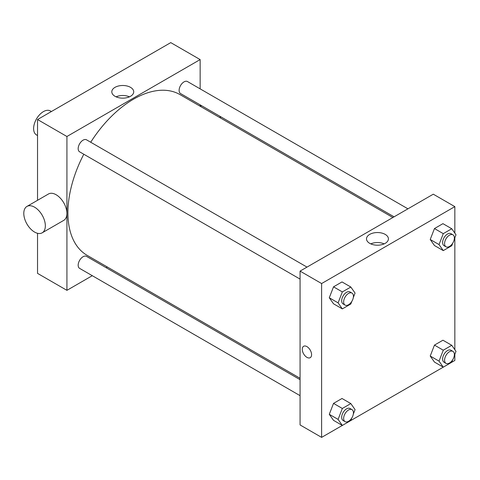 <?xml version="1.0" encoding="UTF-8"?>
<svg xmlns="http://www.w3.org/2000/svg" width="480" height="480" viewBox="0 0 480 480"><rect width="100%" height="100%" fill="white"/><g stroke="black" fill="none" stroke-linecap="round" stroke-linejoin="round"><path stroke-width="0.72" d="M51.39 111.534L50.34 110.934A13.854 7.998 120 0 0 39.666 114.642A13.854 7.998 120 0 0 33.618 128.586A13.854 7.998 120 0 0 36.492 134.928L37.536 135.534M37.536 200.31L37.536 119.532L170.76 42.618L200.148 59.586L200.148 88.866M92.286 275.694L66.924 290.334L37.536 273.372L37.536 233.298M107.334 267.006L106.14 267.696M300.066 279.102L79.608 151.818A6.924 4.002 -60 0 1 79.608 143.82A6.924 4.002 -60 0 1 86.532 139.824L306.996 267.108M300.066 395.658L79.608 268.374A6.924 4.002 -60 0 1 79.608 260.376A6.924 4.002 -60 0 1 86.532 256.374L300.066 379.662M200.148 104.868L200.148 106.242M66.924 290.334L66.924 136.5L200.148 59.586M394.08 216.828L180.546 93.546A6.924 4.002 -60 0 1 180.546 85.548A6.924 4.002 -60 0 1 187.47 81.546L407.934 208.83M300.066 378.282L87.132 255.342A92.82 53.586 -60 0 1 83.796 154.242M90.72 142.242A92.82 53.586 -60 0 1 179.946 94.578L392.886 217.518M26.952 206.424L48.498 193.98A15.24 8.796 60 0 1 63.738 202.782A15.24 8.796 60 0 1 63.738 220.374L42.186 232.818A15.24 8.796 -120 0 0 42.186 215.22A15.24 8.796 -120 0 0 26.952 206.424A15.24 8.796 -120 0 0 24.612 218.634A15.24 8.796 -120 0 0 34.566 232.062A15.24 8.796 -120 0 0 42.186 232.818M66.924 136.5L37.536 119.532M130.512 87.348A10.962 6.33 180 0 1 133.722 91.824A10.962 6.33 180 0 1 122.76 98.148A10.962 6.33 180 0 1 111.804 91.824A10.962 6.33 180 0 1 118.566 85.974A10.962 6.33 180 0 1 130.512 87.348M129.468 96.828A10.962 6.33 0 0 0 116.058 96.828M219.948 116.292A15.24 8.796 60 0 1 220.614 118.056M351.846 417.906L350.82 420.546L321.618 437.382L300.066 424.938L300.066 271.104L433.29 194.19L454.842 206.628L454.842 233.142M454.842 354.318L454.842 360.468L451.77 362.238M443.256 367.158L350.832 420.516M434.46 245.526L430.218 239.49L434.46 228.558L442.944 223.662L434.46 228.558L430.218 239.49L434.46 245.526L443.274 250.614L439.032 244.578L443.274 233.646L451.758 228.75L456 234.786L454.26 239.274M333.522 420.354L329.28 414.318L333.522 403.386L342.006 398.49L333.522 403.386L329.28 414.318L333.522 420.354L342.336 425.442L338.094 419.406L342.336 408.474L350.82 403.578L355.062 409.614L353.322 414.102M454.842 237.762L454.842 349.692M321.618 437.382L321.618 283.548L454.842 206.628M434.46 362.076L430.218 356.04L434.46 345.108L442.944 340.212L434.46 345.108L430.218 356.04L434.46 362.076L443.274 367.17L439.032 361.134L443.274 350.202L451.758 345.3L456 351.336L454.26 355.824M333.522 303.798L329.28 297.768L333.522 286.836L342.006 281.934L333.522 286.836L329.28 297.768L333.522 303.798L342.336 308.892L338.094 302.856L342.336 291.924L350.82 287.028L355.062 293.058L353.322 297.552M321.618 283.548L300.066 271.104M369.708 243.342A10.962 6.33 180 0 1 366.498 238.866A10.962 6.33 180 0 1 377.454 232.542A10.962 6.33 180 0 1 388.416 238.866A10.962 6.33 180 0 1 381.648 244.716A10.962 6.33 180 0 1 369.708 243.342M311.58 354.666A6.582 3.798 60 0 1 310.218 357.678A6.582 3.798 60 0 1 303.636 353.88A6.582 3.798 60 0 1 303.636 346.284A6.582 3.798 60 0 1 308.706 348.048A6.582 3.798 60 0 1 311.58 354.666M310.218 357.678A6.582 3.798 60 0 1 303.636 353.88A6.582 3.798 60 0 1 303.636 346.284M370.746 243.87A10.962 6.33 180 0 1 384.162 243.87M351.846 301.35L350.82 303.99L342.336 308.892M352.002 293.088L350.04 291.96A6.924 4.002 120 0 0 344.706 293.814A6.924 4.002 120 0 0 341.682 300.786A6.924 4.002 120 0 0 343.116 303.954L345.078 305.088A6.924 4.002 120 0 0 352.002 301.086A6.924 4.002 120 0 0 352.002 293.088A6.924 4.002 120 0 0 346.662 294.948A6.924 4.002 120 0 0 343.638 301.914A6.924 4.002 120 0 0 345.078 305.088M338.094 302.856L329.28 297.768M342.336 291.924L333.522 286.836M350.82 287.028L342.006 281.934M452.784 243.078L451.758 245.718L443.274 250.614M452.94 234.816L450.978 233.682A6.924 4.002 120 0 0 445.644 235.542A6.924 4.002 120 0 0 442.62 242.508A6.924 4.002 120 0 0 444.054 245.682L446.01 246.81A6.924 4.002 120 0 0 452.94 242.814A6.924 4.002 120 0 0 452.94 234.816A6.924 4.002 120 0 0 447.6 236.67A6.924 4.002 120 0 0 444.576 243.642A6.924 4.002 120 0 0 446.01 246.81M439.032 244.578L430.218 239.49M443.274 233.646L434.46 228.558M451.758 228.75L442.944 223.662M352.002 409.644L350.04 408.51A6.924 4.002 120 0 0 344.706 410.37A6.924 4.002 120 0 0 341.682 417.336A6.924 4.002 120 0 0 343.116 420.51L345.078 421.638A6.924 4.002 120 0 0 352.002 417.642A6.924 4.002 120 0 0 352.002 409.644A6.924 4.002 120 0 0 346.662 411.498A6.924 4.002 120 0 0 343.638 418.47A6.924 4.002 120 0 0 345.078 421.638M338.094 419.406L329.28 414.318M342.336 408.474L333.522 403.386M350.82 403.578L342.006 398.49M452.784 359.628L451.758 362.268L443.274 367.17M452.94 351.366L450.978 350.238A6.924 4.002 120 0 0 445.644 352.092A6.924 4.002 120 0 0 442.62 359.064A6.924 4.002 120 0 0 444.054 362.232L446.01 363.366A6.924 4.002 120 0 0 452.94 359.364A6.924 4.002 120 0 0 452.94 351.366A6.924 4.002 120 0 0 447.6 353.226A6.924 4.002 120 0 0 444.576 360.192A6.924 4.002 120 0 0 446.01 363.366M439.032 361.134L430.218 356.04M443.274 350.202L434.46 345.108M451.758 345.3L442.944 340.212M201.504 105.648L200.31 106.332"/></g></svg>
